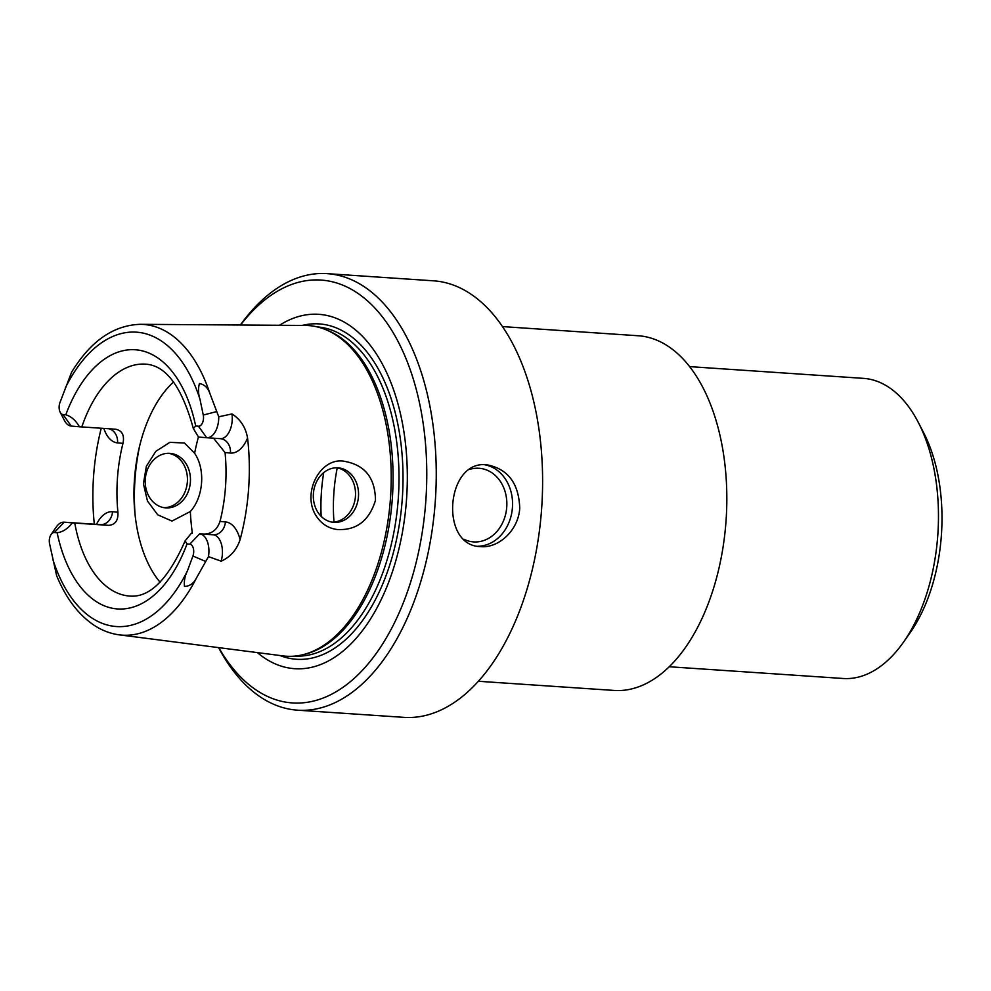 <?xml version="1.0" encoding="UTF-8"?>
<svg xmlns="http://www.w3.org/2000/svg" width="991" height="991" viewBox="0 0 991 991"><rect width="100%" height="100%" fill="white"/><g stroke="black" fill="none" stroke-linecap="round" stroke-linejoin="round"><path stroke-width="1.49" d="M196.441 578.026A155.723 87.753 -86.1 0 1 121.435 635.082A155.723 87.753 -86.1 0 1 119.366 634.859C110.707 633.72 102.494 630.66 94.702 625.655C78.723 615.126 66.025 598.453 56.623 575.647L49.55 543.65A7.928 4.472 93.9 0 1 51.136 534.409A7.928 4.472 93.9 0 1 54.356 532.501L57.144 532.737C62.706 532.043 67.772 528.76 72.343 522.901L74.771 523.062A116.22 65.493 -86.1 0 0 129.846 596.074C149.715 597.746 168.148 579.339 185.131 540.838L187.014 543.935L189.789 544.17A7.928 4.472 93.9 0 1 192.923 556.013L187.386 570.989C184.921 575.858 183.954 580.986 184.462 586.387C189.653 586.288 193.654 583.488 196.441 578.026L205.719 561.476L192.923 556.013M100.017 524.611A18.866 10.628 93.9 0 1 100.128 524.623A18.866 10.628 93.9 0 1 100.24 524.635L108.576 525.354C115.253 524.834 118.375 520.461 117.917 512.223A116.22 65.493 93.9 0 1 122.971 443.361C124.631 435.334 122.178 430.614 115.637 429.214L79.404 426.762C75.75 420.395 71.216 416.406 65.802 414.783L63.028 414.548A7.928 4.472 93.9 0 1 60.178 412.219A7.928 4.472 93.9 0 1 59.906 402.705L71.587 372.232C90.491 341.189 113.408 325.221 140.326 324.317L305.364 325.457A165.695 93.377 93.9 0 1 309.526 325.655A165.695 93.377 93.9 0 1 325.382 329.507A165.695 93.377 93.9 0 1 390.553 497.185A165.695 93.377 93.9 0 1 303.444 654.58A165.695 93.377 93.9 0 1 285.247 656.141A165.695 93.377 93.9 0 1 283.054 655.906L119.366 634.859M198.46 426.217L195.685 425.981L193.369 428.57L198.51 437.031L206.673 437.737L198.46 426.217A7.928 4.472 93.9 0 0 203.266 415.068L199.996 399.323C198.25 394.059 198.051 388.794 199.402 383.517C204.518 384.508 208.048 387.902 209.981 393.7L218.738 416.79A18.866 10.628 93.9 0 1 206.785 437.749A18.866 10.628 93.9 0 1 206.673 437.737M94.331 524.227A158.746 89.463 93.9 0 1 101.243 428.248M51.136 534.409L56.487 526.754A18.866 10.628 93.9 0 1 64.068 522.183A18.866 10.628 93.9 0 1 64.18 522.195L72.343 522.901M79.404 426.762L71.241 426.068A18.866 10.628 93.9 0 1 64.452 420.518L60.178 412.219M240.082 539.699A32.542 18.334 -86.1 0 0 225.403 521.91L220.002 521.439C217.277 529.405 212.21 533.604 204.803 534.062L199.612 533.864A18.866 10.628 93.9 0 1 208.469 556.62L221.154 561.191C230.395 557.041 236.7 549.869 240.082 539.699A157.383 88.682 -86.1 0 0 247.552 437.997C245.694 427.381 240.503 419.366 231.968 413.941L218.738 416.79M220.002 521.439A116.22 65.493 -86.1 0 0 225.056 452.577L230.457 453.048A32.542 18.334 -86.1 0 0 247.552 437.997M168.668 453.296A27.352 22.595 -85.1 0 1 187.324 482.295A27.352 22.595 -85.1 0 1 163.986 507.665M333.942 522.368A27.352 22.595 94.9 0 0 358.457 496.838A27.352 22.595 94.9 0 0 338.29 467.851A27.352 22.595 94.9 0 0 337.943 467.826A27.352 22.595 94.9 0 0 313.416 493.369A27.352 22.595 94.9 0 0 333.595 522.344A27.352 22.595 94.9 0 0 333.942 522.368M317.12 517.277C322.211 524.388 328.938 528.463 337.274 529.516C356.413 530.557 369.147 520.808 375.478 500.294C375.205 478.43 365.357 465.547 345.946 461.633C320.564 455.129 300.298 494.323 317.12 517.277M208.469 556.62L205.719 561.476M303.444 654.58L305.686 654.01A164.964 92.956 -86.1 0 0 392.411 497.309A164.964 92.956 -86.1 0 0 327.538 330.387L325.382 329.507M190.346 511.492C203.502 497.086 205.632 469.387 194.62 453.259L184.475 443.027L169.882 442.333L155.81 451.339L146.371 466.253L143.41 483.769L147.461 501.012L157.718 514.812L172.013 521.068L190.346 511.492A140.152 78.983 -86.1 0 0 192.365 533.22M336.767 467.789A27.352 22.595 -85.1 0 1 355.41 496.776A27.352 22.595 -85.1 0 1 332.084 522.158M165.844 507.887A27.352 22.595 94.9 0 0 190.371 482.344A27.352 22.595 94.9 0 0 170.192 453.37A27.352 22.595 94.9 0 0 145.33 478.678A27.352 22.595 94.9 0 0 165.497 507.863A27.352 22.595 94.9 0 0 165.844 507.887M108.576 525.354L74.771 523.062M213.561 438.208L225.056 452.577M191.449 533.17L185.144 540.851M173.574 381.956A116.22 65.493 -86.1 0 0 160.059 582.212M323.723 472.608A116.22 65.493 -86.1 0 0 321.171 516.373M218.602 647.618A218.776 123.28 -86.1 0 0 297.622 710.188L403.981 717.36A218.776 123.28 -86.1 0 0 541.643 508.532A218.776 123.28 -86.1 0 0 434.739 280.911A218.776 123.28 -86.1 0 0 433.451 280.812L327.092 273.64A218.776 123.28 -86.1 0 0 240.379 325.011M297.622 710.188A218.776 123.28 -86.1 0 0 435.284 501.359A218.776 123.28 -86.1 0 0 328.38 273.739A218.776 123.28 -86.1 0 0 327.092 273.64M486.742 464.829L487.262 464.866C508.049 469.053 518.875 483.484 519.73 508.185C518.541 530.321 498.362 548.692 480.214 546.598C439.273 545.583 445.938 459.663 486.742 464.829M257.387 652.611A177.612 100.091 -86.1 0 0 402.16 533.691A177.612 100.091 -86.1 0 0 319.734 314.395A177.612 100.091 -86.1 0 0 279.474 325.283M218.8 647.643A211.938 119.428 -86.1 0 0 413.396 572.909A211.938 119.428 -86.1 0 0 322.248 280.168A211.938 119.428 -86.1 0 0 240.578 325.011M469.92 469.313A36.915 30.498 -85.1 0 1 479.025 468.272A36.915 30.498 -85.1 0 1 505.893 513.115A36.915 30.498 -85.1 0 1 463.974 539.29M484.723 464.767A41.015 33.88 -85.1 0 1 512.384 508.185A41.015 33.88 -85.1 0 1 477.712 546.264M478.455 681.275L614.197 690.442A177.748 100.165 -86.1 0 0 726.044 520.77A177.748 100.165 -86.1 0 0 639.183 335.825A177.748 100.165 -86.1 0 0 638.142 335.751L502.4 326.584M669.297 666.757L843.18 678.488A150.409 84.755 -86.1 0 0 903.581 642.044A150.409 84.755 -86.1 0 0 918.397 422.587A150.409 84.755 -86.1 0 0 864.313 378.426A150.409 84.755 -86.1 0 0 863.434 378.364L689.563 366.62M903.581 642.044L910.283 632.481A136.733 77.05 -86.1 0 0 923.748 432.98L918.397 422.587M52.833 559.382A147.523 83.133 -86.1 0 0 187.386 570.989M57.144 532.737A129.895 73.198 -86.1 0 0 116.901 608.895A129.895 73.198 -86.1 0 0 187.014 543.935M199.996 399.323A147.523 83.133 -86.1 0 0 65.431 387.729M195.685 425.981A129.895 73.198 -86.1 0 0 135.928 349.811A129.895 73.198 -86.1 0 0 65.802 414.783M96.499 524.375A32.542 18.334 93.9 0 1 112.516 511.752L117.917 512.223M122.971 443.361L117.57 442.89A32.542 18.334 93.9 0 1 103.832 428.422M112.516 511.752A13.676 11.297 -85.1 0 1 100.24 524.635L64.18 522.195L54.356 532.501M221.154 561.191A18.866 10.628 -86.1 0 0 213.139 534.781L199.612 533.864L189.789 544.17M206.896 437.749L220.2 438.654A18.866 10.628 -86.1 0 0 220.312 438.654A18.866 10.628 -86.1 0 0 231.968 413.941M117.57 442.89A13.676 11.297 94.9 0 0 108.985 428.769M204.803 534.062L213.139 534.781A13.676 11.297 94.9 0 0 225.403 521.91M220.374 438.666L220.312 438.654A13.676 11.297 -85.1 0 1 220.374 438.666A13.676 11.297 -85.1 0 1 230.457 453.048M216.732 411.55L203.266 415.068M71.241 426.068L63.028 414.548M198.435 436.932A140.152 78.983 -86.1 0 0 194.62 453.259M139.805 445.219A140.152 78.983 -86.1 0 0 135.098 514.986M146.185 364.217A116.22 65.493 -86.1 0 0 145.504 364.155A116.22 65.493 -86.1 0 0 81.819 426.935M337.25 467.876A112.119 63.176 -86.1 0 0 334.004 522.059M295.083 656.079A164.964 92.956 -86.1 0 0 398.32 498.039A164.964 92.956 -86.1 0 0 317.677 326.943A164.964 92.956 -86.1 0 0 317.306 326.919M279.933 655.509A168.074 94.715 -86.1 0 0 400.847 513.759A168.074 94.715 -86.1 0 0 320.143 323.983A168.074 94.715 -86.1 0 0 302.218 325.432M209.981 393.7A155.723 87.753 -86.1 0 0 140.326 324.317M101.032 524.648L64.068 522.183M220.312 438.654L206.785 437.749M107.474 428.508L108.453 428.731M193.356 428.583C181.873 386.75 165.918 365.27 145.504 364.155"/></g></svg>
